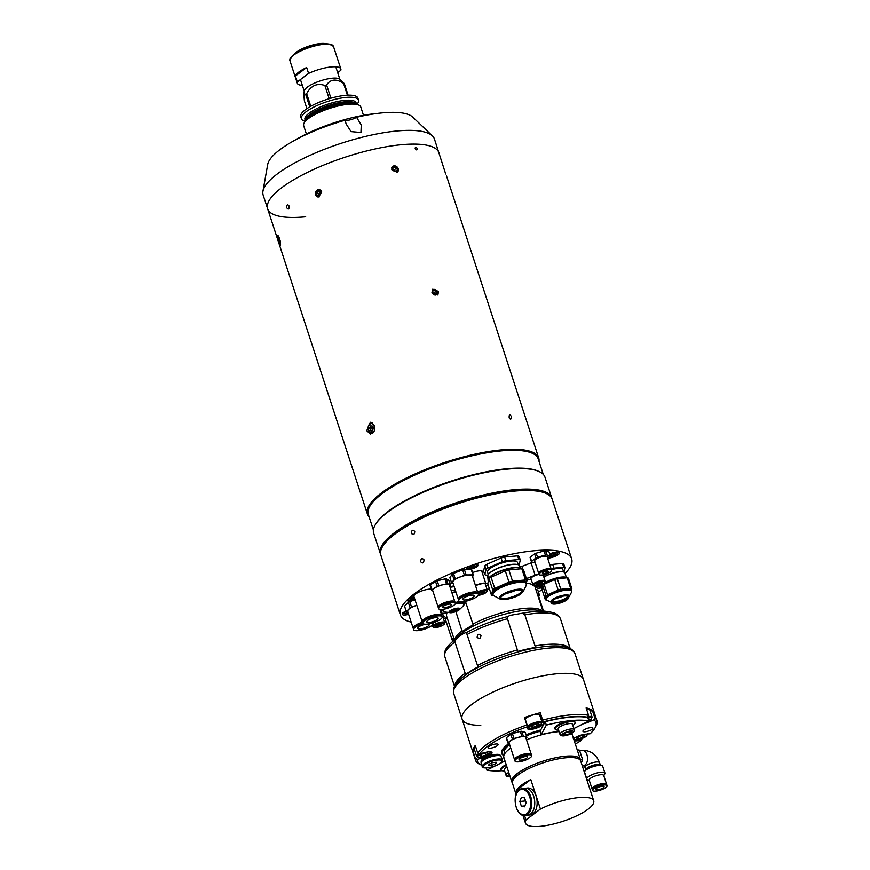 <?xml version="1.0" encoding="UTF-8"?>
<svg xmlns="http://www.w3.org/2000/svg" width="870" height="870" viewBox="0 0 870 870"><rect width="100%" height="100%" fill="white"/><g stroke="black" fill="none" stroke-linecap="round" stroke-linejoin="round"><path stroke-width="1.3" d="M348.098 95.178L344.303 83.563L339.539 79.137A18.77 5.198 161.9 0 0 325.152 79.464A18.77 5.198 161.9 0 0 307.295 87.163A18.77 5.198 161.9 0 0 304.348 90.643L303.695 93.416L305.674 94.384L309.753 106.858M306.914 108.641L304.391 100.931L303.695 93.416M310.775 106.281L306.642 93.656A22.903 6.34 161.9 0 0 306.142 94.014A22.903 6.34 161.9 0 0 305.674 94.384M305.37 121.289A30.037 8.319 -18.1 0 1 301.422 118.777A30.037 8.319 -18.1 0 1 306.099 111.762A30.037 8.319 -18.1 0 1 337.016 98.886A30.037 8.319 -18.1 0 1 358.527 100.115A30.037 8.319 -18.1 0 1 356.82 104.465M301.422 118.777L300.748 116.721A30.037 8.319 -18.1 0 1 305.424 109.707A30.037 8.319 -18.1 0 1 336.342 96.831A30.037 8.319 -18.1 0 1 357.853 98.06L358.527 100.115M306.381 133.98L303.663 125.639A30.037 8.319 -18.1 0 1 306.186 120.451A30.037 8.319 -18.1 0 1 308.339 118.624A30.037 8.319 -18.1 0 1 355.667 104.269A30.037 8.319 -18.1 0 1 360.767 106.977L363.486 115.308M306.642 93.656C310.938 85.586 317.017 82.857 324.858 85.456L329.197 98.701M330.926 98.201L326.598 84.966A22.903 6.34 161.9 0 0 324.858 85.456M326.598 84.966C330.513 79.083 336.157 78.528 343.53 83.324L347.413 95.211M344.303 83.563A22.903 6.34 161.9 0 0 343.53 83.324M295.398 76.016L306.653 67.501A22.903 6.34 161.9 0 0 298.932 71.96A22.903 6.34 161.9 0 0 295.398 76.016L297.322 81.91A22.903 6.34 161.9 0 0 297.301 83.205A22.903 6.34 161.9 0 0 302.347 85.38M297.322 81.91L308.578 73.395L306.653 67.501M337.69 72.623L340.812 70.263A22.903 6.34 161.9 0 0 340.844 68.969A22.903 6.34 161.9 0 0 308.578 73.395M509.178 417.894C510.733 419.96 511.397 419.373 511.168 416.143C509.668 414.066 509.004 414.642 509.178 417.894M417.208 148.563C417.132 150.325 416.458 150.314 415.207 148.542C415.305 146.78 415.969 146.78 417.208 148.563M289.155 206.049C289.21 209.3 288.416 209.898 286.774 207.843C286.676 204.591 287.47 203.993 289.155 206.049C289.21 209.3 288.416 209.898 286.774 207.843C286.676 204.591 287.47 203.993 289.155 206.049M380.658 554.451A90.11 24.947 -18.1 0 1 380.397 553.777A90.11 24.947 -18.1 0 1 422.048 516.497A90.11 24.947 -18.1 0 1 513.67 489.756A90.11 24.947 -18.1 0 1 551.71 497.792A90.11 24.947 -18.1 0 1 551.895 498.488M380.397 553.777L373.665 533.201A90.11 24.947 -18.1 0 1 375.068 525.186A90.11 24.947 -18.1 0 1 506.949 469.18A90.11 24.947 -18.1 0 1 539.117 471.562A90.11 24.947 -18.1 0 1 544.979 477.206L551.71 497.792M375.068 525.186L375.546 524.327A89.36 24.741 -18.1 0 1 506.329 468.799A89.36 24.741 -18.1 0 1 538.226 471.159L539.117 471.562M373.382 529.917L368.325 514.453A89.36 24.741 -18.1 0 1 409.629 477.478A89.36 24.741 -18.1 0 1 500.5 450.964A89.36 24.741 -18.1 0 1 538.215 458.925L543.271 474.389M369.108 516.823A90.11 24.947 -18.1 0 1 367.39 513.996A90.11 24.947 -18.1 0 1 409.041 476.716A90.11 24.947 -18.1 0 1 500.674 449.975A90.11 24.947 -18.1 0 1 538.704 458.001A90.11 24.947 -18.1 0 1 538.987 461.296M391.826 169.726L392.49 166.485L398.395 168.628L397.786 171.814L391.826 169.726M315.408 194.739L319.377 189.617L321.65 191.802L317.626 196.914L315.408 194.739M431.966 292.494L432.618 289.264L438.523 291.406L437.914 294.593L431.966 292.494M278.944 241.795L277.802 235.324L279.651 238.63L280.531 245.166L278.944 241.795M366.738 430.704L370.381 422.254L374.502 425.811L370.62 434.26L366.738 430.704M367.39 513.996L267.634 208.778A90.11 24.947 -18.1 0 1 309.274 171.488A90.11 24.947 -18.1 0 1 400.907 144.757A90.11 24.947 -18.1 0 1 438.948 152.783A90.11 24.947 161.9 0 0 400.907 144.757A90.11 24.947 161.9 0 0 309.274 171.488A90.11 24.947 161.9 0 0 267.634 208.778A90.11 24.947 161.9 0 0 305.664 216.804M538.704 458.001L447.343 178.491M445.69 173.989L434.456 139.069A90.11 24.947 161.9 0 0 432.39 135.883A90.11 24.947 161.9 0 0 396.426 131.033A90.11 24.947 161.9 0 0 310.351 155.186A90.11 24.947 161.9 0 0 262.936 191.269A90.11 24.947 161.9 0 0 263.142 195.054L267.634 208.778M446.484 175.914L447.31 178.372M415.762 147.182C414.762 148.085 415.055 148.998 416.665 149.923C417.654 149.031 417.35 148.117 415.762 147.182M372.773 433.369A5.253 3.741 88.9 0 1 372.055 433.488A5.253 3.741 88.9 0 1 368.565 430.367M368.488 430.15A5.253 3.741 88.9 0 1 371.849 422.972A5.253 3.741 88.9 0 1 372.719 423.092M370.457 430.356L372.316 430.628L373.393 428.508L372.61 426.115L370.75 425.843L369.674 427.964L370.457 430.356L372.48 430.313M372.643 426.235L371.784 427.92L369.674 427.964M371.784 427.92L372.534 430.204M372.686 426.354A2.273 1.609 -91.1 0 0 372.175 429.117A2.273 1.609 -91.1 0 0 372.654 429.965M394.251 166.888L392.674 168.399L393.447 170.77L395.806 171.64L397.383 170.118L396.611 167.747L394.251 166.888L392.685 168.443M395.143 171.39L394.599 169.737L396.611 167.747M396.513 172.521A3.676 3.088 45.2 0 0 398.362 170.476A3.676 3.088 45.2 0 0 395.687 166.083A3.676 3.088 45.2 0 0 391.696 168.041A3.676 3.088 45.2 0 0 391.674 168.193M394.599 169.737L392.914 169.128M279.661 239.25L278.726 239.511L278.411 236.999L279.129 237.651L280.173 240.816L280.477 243.339L279.759 242.686L280.379 242.512M278.726 239.511L279.759 242.686M278.063 235.411A4.97 0.772 -105.5 0 0 277.965 235.629A4.97 0.772 -105.5 0 0 278.813 240.762A4.97 0.772 -105.5 0 0 280.673 244.948M316.365 192.988L317.148 195.369L319.41 195.674L320.889 193.608L320.116 191.226L317.854 190.921L316.365 192.988L318.833 193.586L319.475 195.576M318.833 193.586L320.247 191.617M320.203 191.487L317.854 190.921M321.313 191.074A3.676 3.219 -76.5 0 0 316.158 191.106A3.676 3.219 -76.5 0 0 319.377 196.794M433.369 294.484L435.185 295.147L436.773 293.636L435.99 291.265L433.641 290.406L432.064 291.961L433.641 290.406M434.521 294.908L433.989 293.255L435.99 291.265M433.989 293.255L432.292 292.646M437.284 295.05A3.676 3.088 45.2 0 0 437.077 291.156A3.676 3.088 45.2 0 0 433.314 289.427A3.676 3.088 45.2 0 0 432.14 289.906M432.053 291.918L432.662 293.788M432.39 135.883L412.706 117.069A77.104 21.348 161.9 0 0 381.93 112.915A77.104 21.348 161.9 0 0 356.548 117.265A7.058 1.957 -18.1 0 1 347.663 120.31A7.058 1.957 -18.1 0 1 345.27 120.18L346.021 123.779L351.045 131.609L360.941 132.501L361.257 124.975L356.548 117.265M345.27 120.18A77.104 21.348 161.9 0 0 267.71 164.452L262.936 191.269M294.81 140.255A66.685 18.466 -18.1 0 1 375.296 113.655A66.685 18.466 -18.1 0 1 376.536 113.535M424.038 559.834C422.015 557.8 420.895 558.431 420.656 561.726C422.635 563.771 423.766 563.14 424.038 559.834C422.015 557.8 420.895 558.431 420.656 561.726C422.635 563.771 423.766 563.129 424.038 559.834M414.762 531.439C412.739 529.406 411.608 530.037 411.379 533.332C413.348 535.376 414.479 534.735 414.762 531.439C412.739 529.406 411.608 530.037 411.379 533.332C413.359 535.365 414.479 534.735 414.762 531.439M565.065 573.45A90.11 24.947 161.9 0 0 571.655 558.834L552.156 499.162A90.11 24.947 161.9 0 0 514.116 491.126A90.11 24.947 161.9 0 0 422.494 517.867A90.11 24.947 161.9 0 0 380.842 555.158L400.352 614.829A90.11 24.947 161.9 0 0 411.173 622.115M571.655 558.834A90.11 24.947 161.9 0 0 533.625 550.808A90.11 24.947 161.9 0 0 441.993 577.539A90.11 24.947 161.9 0 0 400.352 614.829M406.116 610.99A7.515 2.077 161.9 0 0 402.234 614.296A7.515 2.077 161.9 0 0 405.398 614.97A7.515 2.077 161.9 0 0 408.628 614.35M537.649 585.673A7.515 2.077 161.9 0 0 536.409 587.478A7.515 2.077 161.9 0 0 539.574 588.142A7.515 2.077 161.9 0 0 542.184 587.696M548.209 558.138A7.515 2.077 161.9 0 0 548.437 558.116A7.515 2.077 161.9 0 0 556.082 555.886A7.515 2.077 161.9 0 0 559.551 552.787A7.515 2.077 161.9 0 0 556.376 552.113A7.515 2.077 161.9 0 0 549.688 553.918M469.126 569.426A6.003 1.664 161.9 0 0 475.237 567.642A6.003 1.664 161.9 0 0 478.011 565.152A6.003 1.664 161.9 0 0 475.477 564.619A6.003 1.664 161.9 0 0 469.365 566.403A6.003 1.664 161.9 0 0 466.592 568.882A6.003 1.664 161.9 0 0 469.126 569.426M414.011 596.744A6.003 1.664 161.9 0 0 407.421 600.594A6.003 1.664 161.9 0 0 409.955 601.126A6.003 1.664 161.9 0 0 415.012 599.811M444.57 622.137A90.11 24.947 161.9 0 0 446.256 621.909M538.389 591.883A90.11 24.947 161.9 0 0 542.108 589.849M550.155 496.041A89.512 24.784 161.9 0 0 513.354 489.995A89.512 24.784 161.9 0 0 425.56 515.04A89.512 24.784 161.9 0 0 380.614 551.449M432.89 622.876A10.288 2.849 -18.1 0 1 433.206 623.311A10.288 2.849 -18.1 0 1 419.536 630.413A10.288 2.849 -18.1 0 1 413.652 629.706A10.288 2.849 -18.1 0 1 422.983 623.659M413.652 629.706L413.38 628.879A10.288 2.849 -18.1 0 1 422.548 622.887M427.659 624.062A6.003 1.664 -18.1 0 1 429.138 624.638A6.003 1.664 -18.1 0 1 421.156 628.793A6.003 1.664 -18.1 0 1 417.72 628.368A6.003 1.664 -18.1 0 1 425.702 624.225A6.003 1.664 -18.1 0 1 425.789 624.214M413.348 628.531A10.288 2.849 -18.1 0 1 413.163 628.227A10.288 2.849 -18.1 0 1 422.352 622.224M413.163 628.227L407.638 611.316A10.288 2.849 -18.1 0 1 416.817 605.324M415.023 599.843L409.759 601.605L411.532 607.021A11.636 3.219 161.9 0 0 410.107 607.771L406.323 611.567A11.636 3.219 161.9 0 0 406.355 611.74A11.636 3.219 161.9 0 0 406.529 612.045L407.932 612.197M416.795 605.27L411.532 607.021M409.759 601.605A11.636 3.219 161.9 0 0 408.334 602.355L410.107 607.771M408.334 602.355L404.55 606.151L406.323 611.567M414.305 627.042A9.255 2.566 -18.1 0 1 422.428 622.496M434.326 621.115A6.003 1.664 -18.1 0 1 426.735 621.887A6.003 1.664 -18.1 0 1 430.563 618.94A6.003 1.664 -18.1 0 1 438.154 618.157A6.003 1.664 -18.1 0 1 434.326 621.115M429.225 618.168A10.288 2.849 -18.1 0 1 442.221 616.83A10.288 2.849 -18.1 0 1 435.663 621.887A10.288 2.849 -18.1 0 1 422.668 623.225A10.288 2.849 -18.1 0 1 429.225 618.168M422.668 623.225L422.385 622.365A10.288 2.849 -18.1 0 1 428.943 617.308A10.288 2.849 -18.1 0 1 441.938 615.971L442.221 616.83M422.352 621.996A10.288 2.849 -18.1 0 1 422.157 621.68A10.288 2.849 -18.1 0 1 428.714 616.623A10.288 2.849 -18.1 0 1 441.721 615.286A10.288 2.849 -18.1 0 1 441.753 615.655M431.237 589.11A10.288 2.849 161.9 0 0 420.482 591.415A10.288 2.849 161.9 0 0 413.924 596.472L422.157 621.68M423.255 620.571A9.255 2.566 -18.1 0 1 429.04 616.808A9.255 2.566 -18.1 0 1 440.176 615.046M438.349 607.554A8.787 2.436 -18.1 0 1 438.186 607.282A8.787 2.436 -18.1 0 1 442.71 603.432A8.787 2.436 -18.1 0 1 452.019 600.985A8.787 2.436 -18.1 0 1 454.89 601.822A8.787 2.436 -18.1 0 1 454.912 602.149M438.186 607.282L432.705 590.534A8.787 2.436 -18.1 0 1 437.229 586.674A8.787 2.436 -18.1 0 1 446.549 584.227A8.787 2.436 -18.1 0 1 449.409 585.075L454.89 601.822M431.64 590.349L430.041 585.445A9.918 2.74 -18.1 0 1 430.378 584.814L435.533 581.454A9.918 2.74 -18.1 0 1 437.208 580.779L444.951 578.909A9.918 2.74 -18.1 0 1 445.647 578.865A9.918 2.74 -18.1 0 1 446.288 578.865L447.898 583.77A9.918 2.74 161.9 0 0 447.256 583.77A9.918 2.74 161.9 0 0 446.549 583.813L438.817 585.684A9.918 2.74 161.9 0 0 437.131 586.358L431.977 589.719A9.918 2.74 161.9 0 0 431.64 590.349L432.879 591.056M439.1 606.379A7.906 2.186 -18.1 0 1 444.004 603.149A7.906 2.186 -18.1 0 1 451.476 601.333A7.906 2.186 -18.1 0 1 453.618 601.638M430.378 584.814L431.977 589.719M435.533 581.454L437.131 586.358M437.208 580.779L438.817 585.684M444.951 578.909L446.549 583.813M446.288 578.865L448.876 580.355L450.475 585.26L447.898 583.77M449.757 586.141L450.138 585.891A9.918 2.74 161.9 0 0 450.475 585.26M449.79 604.074A4.502 1.251 -18.1 0 1 451.258 604.509A4.502 1.251 -18.1 0 1 448.942 606.488A4.502 1.251 -18.1 0 1 444.168 607.738A4.502 1.251 -18.1 0 1 442.699 607.303A4.502 1.251 -18.1 0 1 445.016 605.335A4.502 1.251 -18.1 0 1 449.79 604.074M441.492 609.479A8.787 2.436 -18.1 0 1 438.632 608.641A8.787 2.436 -18.1 0 1 443.156 604.791A8.787 2.436 -18.1 0 1 452.465 602.334A8.787 2.436 -18.1 0 1 455.325 603.182A8.787 2.436 -18.1 0 1 450.801 607.032A8.787 2.436 -18.1 0 1 441.492 609.479M438.632 608.641L438.382 607.88A8.787 2.436 -18.1 0 1 442.906 604.03A8.787 2.436 -18.1 0 1 452.215 601.583A8.787 2.436 -18.1 0 1 455.086 602.421L455.325 603.182M466.157 601.159A10.288 2.849 -18.1 0 1 458.794 600.746A10.288 2.849 -18.1 0 1 470.996 593.927A10.288 2.849 -18.1 0 1 478.359 594.351A10.288 2.849 -18.1 0 1 466.157 601.159M458.794 600.746L458.523 599.919A10.288 2.849 -18.1 0 1 470.724 593.112A10.288 2.849 -18.1 0 1 478.087 593.525L478.359 594.351M469.985 595.439A6.003 1.664 -18.1 0 1 474.28 595.678A6.003 1.664 -18.1 0 1 467.157 599.658A6.003 1.664 -18.1 0 1 462.862 599.419A6.003 1.664 -18.1 0 1 469.985 595.439M458.49 599.571A10.288 2.849 -18.1 0 1 458.316 599.267A10.288 2.849 -18.1 0 1 470.507 592.448A10.288 2.849 -18.1 0 1 477.869 592.872A10.288 2.849 -18.1 0 1 477.902 593.22M458.316 599.267L452.791 582.367A10.288 2.849 -18.1 0 1 464.982 575.548A10.288 2.849 -18.1 0 1 472.345 575.973L477.869 592.872M472.551 576.614L473.465 575.255L471.692 569.828A11.636 3.219 161.9 0 0 471.214 569.458L464.384 569.48A11.636 3.219 161.9 0 0 463.525 569.654A11.636 3.219 161.9 0 0 462.666 569.861L464.428 575.277L455.249 578.811A11.636 3.219 161.9 0 0 454.01 579.572L451.671 583.085A11.636 3.219 161.9 0 0 452.15 583.455L453.139 583.455M464.384 569.48L466.157 574.896A11.636 3.219 161.9 0 0 465.298 575.07A11.636 3.219 161.9 0 0 464.428 575.277M462.666 569.861L453.487 573.395A11.636 3.219 161.9 0 0 452.248 574.156L454.01 579.572M452.248 574.156L449.899 577.658L451.671 583.085M453.487 573.395L455.249 578.811M471.214 569.458L472.986 574.874L466.157 574.896M459.458 598.082A9.255 2.566 -18.1 0 1 470.268 592.807A9.255 2.566 -18.1 0 1 476.249 592.59M568.306 597.788L568.284 597.733A8.787 2.436 -18.1 0 1 568.306 597.788A8.787 2.436 -18.1 0 1 564.239 601.431A8.787 2.436 -18.1 0 1 555.31 604.03A8.787 2.436 -18.1 0 1 551.602 603.247A8.787 2.436 -18.1 0 1 551.721 602.508M551.602 603.247L551.352 602.497A8.787 2.436 -18.1 0 1 551.319 602.323M538.813 573.547A6.612 1.827 -18.1 0 1 538.671 573.319A6.612 1.827 -18.1 0 1 541.727 570.579A6.612 1.827 -18.1 0 1 548.437 568.621A6.612 1.827 -18.1 0 1 551.232 569.208A6.612 1.827 -18.1 0 1 551.254 569.48M538.671 573.319L534.637 560.987A6.612 1.827 -18.1 0 1 537.693 558.246A6.612 1.827 -18.1 0 1 544.413 556.289A6.612 1.827 -18.1 0 1 547.197 556.876L551.232 569.208M531.461 561.846L530.124 557.768A9.918 2.74 -18.1 0 1 530.243 557.202L534.604 553.896A9.918 2.74 -18.1 0 1 536.192 553.179L544.065 550.982A9.918 2.74 -18.1 0 1 544.827 550.884A9.918 2.74 -18.1 0 1 545.544 550.83L546.871 554.919A9.918 2.74 161.9 0 0 546.153 554.973A9.918 2.74 161.9 0 0 545.392 555.06L537.529 557.257A9.918 2.74 161.9 0 0 535.942 557.975L531.57 561.28A9.918 2.74 161.9 0 0 531.461 561.846L534.963 562.944A9.918 2.74 161.9 0 0 535.278 562.933M530.243 557.202L531.57 561.28M534.604 553.896L535.942 557.975M536.192 553.179L537.529 557.257M544.065 550.982L545.392 555.06M545.544 550.83L549.046 551.928L550.373 556.017L546.871 554.919M547.73 558.496L550.264 556.582A9.918 2.74 161.9 0 0 550.373 556.017M539.313 572.732A5.949 1.642 -18.1 0 1 548.089 568.882A5.949 1.642 -18.1 0 1 550.362 569.121M546.904 571.177A3.001 0.826 -18.1 0 1 548.165 571.438A3.001 0.826 -18.1 0 1 546.784 572.688A3.001 0.826 -18.1 0 1 543.728 573.58A3.001 0.826 -18.1 0 1 542.456 573.308A3.001 0.826 -18.1 0 1 543.848 572.068A3.001 0.826 -18.1 0 1 546.904 571.177M541.825 575.016A6.612 1.827 -18.1 0 1 539.03 574.428A6.612 1.827 -18.1 0 1 542.086 571.699A6.612 1.827 -18.1 0 1 548.807 569.73A6.612 1.827 -18.1 0 1 551.591 570.318A6.612 1.827 -18.1 0 1 548.535 573.058A6.612 1.827 -18.1 0 1 541.825 575.016M539.03 574.428L538.834 573.808A6.612 1.827 -18.1 0 1 541.879 571.079A6.612 1.827 -18.1 0 1 548.6 569.121A6.612 1.827 -18.1 0 1 551.395 569.709L551.591 570.318M535.833 589.436L537.79 590.045L539.4 594.949L537.442 594.34M538.584 596.048L539.28 595.526A9.918 2.74 161.9 0 0 539.4 594.949M537.497 594.504A8.787 2.436 -18.1 0 1 538.291 595.134L543.478 611.012M452.226 609.924A3.752 1.044 161.9 0 0 455.989 608.695M449.801 611.632A7.96 2.208 161.9 0 0 458.947 608.641M443.352 611.403A11.114 3.078 -18.1 0 1 442.928 610.87L442.591 609.87A11.114 3.078 -18.1 0 1 442.569 609.402M455.151 602.649A11.114 3.078 -18.1 0 1 459.654 601.92A11.114 3.078 -18.1 0 1 463.721 602.953L464.058 603.965A11.114 3.078 -18.1 0 1 464.025 604.639M456.532 609.816A10.962 3.034 161.9 0 0 459.077 608.706A5.035 1.392 -18.1 0 1 456.184 610.773A5.035 1.392 -18.1 0 1 451.389 612.012A5.035 1.392 -18.1 0 1 449.736 611.784A10.962 3.034 161.9 0 0 452.443 611.153M457.446 608.489A5.035 1.392 -18.1 0 1 459.284 608.967A5.035 1.392 -18.1 0 1 456.815 611.121A5.035 1.392 -18.1 0 1 451.563 612.556A5.035 1.392 -18.1 0 1 449.725 612.088A5.035 1.392 -18.1 0 1 452.193 609.935A5.035 1.392 -18.1 0 1 457.446 608.489M459.458 601.387L455.14 602.606M452.008 593.003L455.934 591.981M464.471 601.485L464.971 603.019L462.057 601.736M441.242 609.489L442.786 610.436M464.101 604.182L464.678 603.78A12.387 3.426 -18.1 0 0 464.971 603.019M455.869 591.807A11.114 3.078 161.9 0 0 451.834 592.492M454.238 586.782A9.45 2.621 161.9 0 0 450.149 587.326M451.302 590.85A10.364 2.871 161.9 0 1 455.358 590.219A9.45 2.621 161.9 0 0 451.269 590.763M453.912 585.814L449.986 586.826M449.801 583.183L451.584 582.824M492.659 594.417L492.3 593.307A17.802 4.926 -18.1 0 1 495.247 589.023A17.802 4.926 -18.1 0 1 513.539 581.497A17.802 4.926 -18.1 0 1 526.132 582.247L526.285 585.271A17.607 4.872 161.9 0 0 516.095 582.715A17.607 4.872 161.9 0 0 495.911 590.578A17.607 4.872 161.9 0 0 493.964 595.83L492.659 594.417A17.802 4.926 -18.1 0 1 495.606 590.132A17.802 4.926 -18.1 0 1 513.909 582.606A17.802 4.926 -18.1 0 1 526.502 583.357M521.532 568.752A17.802 4.926 161.9 0 0 520.76 568.24A17.802 4.926 161.9 0 0 506.895 569.187A17.802 4.926 161.9 0 0 491.028 576.136A17.802 4.926 161.9 0 0 488.364 578.833A17.802 4.926 161.9 0 0 488.092 580.41L488.385 581.312M488.527 578.572A17.346 4.807 -18.1 0 1 488.646 578.322A17.346 4.807 -18.1 0 1 491.256 575.69A17.346 4.807 -18.1 0 1 506.71 568.926A17.346 4.807 -18.1 0 1 520.227 568.001A17.346 4.807 -18.1 0 1 520.477 568.121M493.497 595.537L492.953 595.591A19.825 5.492 -18.1 0 1 491.43 595.069L487.755 583.813L489.038 578.659L492.714 589.904A19.825 5.492 -18.1 0 1 493.66 589.164A19.825 5.492 -18.1 0 1 494.736 588.414L491.061 577.169L505.307 570.85L508.983 582.095L494.736 588.414M489.038 578.659A19.825 5.492 -18.1 0 1 489.984 577.919A19.825 5.492 -18.1 0 1 491.061 577.169M522.033 590.861A11.343 3.143 -18.1 0 1 521.967 591.089A11.343 3.143 -18.1 0 1 520.129 593.122A11.343 3.143 -18.1 0 1 509.581 597.657A11.343 3.143 -18.1 0 1 500.892 597.984A11.343 3.143 -18.1 0 1 500.696 597.831M520.412 593.982A11.343 3.143 -18.1 0 1 508.754 598.778A11.343 3.143 -18.1 0 1 500.728 598.299A11.343 3.143 -18.1 0 1 502.599 595.569A11.343 3.143 -18.1 0 1 514.257 590.774A11.343 3.143 -18.1 0 1 522.283 591.252A11.343 3.143 -18.1 0 1 520.412 593.982M515.16 590.589A16.008 4.426 -18.1 0 1 506.079 593.557M527.002 580.497L523.327 569.241A19.825 5.492 -18.1 0 0 521.804 568.719L525.491 579.975A19.825 5.492 -18.1 0 1 527.002 580.497L526.383 582.998M525.491 579.975L512.517 581.127L508.841 569.883L521.804 568.719M492.714 589.904L491.43 595.069M505.307 570.85A19.825 5.492 -18.1 0 1 508.841 569.883M508.983 582.095A19.825 5.492 -18.1 0 1 512.517 581.127M489.495 573.199A16.095 4.459 -18.1 0 1 489.712 572.993A16.095 4.459 -18.1 0 1 512.397 564.315A16.095 4.459 -18.1 0 1 516.225 564.325A16.095 4.459 -18.1 0 1 516.53 564.369M520.401 568.077L519.694 565.913A16.747 4.633 161.9 0 0 516.845 564.402A16.747 4.633 161.9 0 0 512.865 564.391A16.747 4.633 161.9 0 0 489.255 573.417A16.747 4.633 161.9 0 0 487.852 576.321L488.559 578.474M518.237 564.717L517.498 562.455A15.736 4.361 161.9 0 0 511.081 561.03A15.736 4.361 161.9 0 0 494.965 565.663A15.736 4.361 161.9 0 0 487.581 572.232L488.32 574.494M483.557 570.948L484.829 565.794L486.036 569.469L484.753 574.624L483.557 570.948M486.852 564.304L501.098 557.985L502.305 561.661L488.048 567.979L486.852 564.304A19.825 5.492 161.9 0 0 484.829 565.794M488.048 567.979A19.825 5.492 161.9 0 0 486.036 569.469M504.633 557.018L517.606 555.854L518.803 559.53L505.84 560.693L504.633 557.018A19.825 5.492 161.9 0 0 501.098 557.985M505.84 560.693A19.825 5.492 161.9 0 0 502.305 561.661M519.064 565.119L520.325 560.052L519.118 556.376A19.825 5.492 161.9 0 0 517.606 555.854M520.325 560.052A19.825 5.492 161.9 0 0 518.803 559.53M484.753 574.624A19.825 5.492 161.9 0 0 486.276 575.146L488.026 574.994M546.523 599.8A13.365 3.697 -18.1 0 1 546.186 599.299L545.881 598.375A13.365 3.697 -18.1 0 1 547.969 595.254A13.365 3.697 -18.1 0 1 561.726 589.523A13.365 3.697 -18.1 0 1 571.296 590.067L571.601 591.002A13.365 3.697 -18.1 0 1 571.623 591.6M567.012 577.789A13.365 3.697 161.9 0 0 566.62 577.571A13.365 3.697 161.9 0 0 556.082 578.311A13.365 3.697 161.9 0 0 544.152 583.596A13.365 3.697 161.9 0 0 542.282 585.521A13.365 3.697 161.9 0 0 542.075 586.717L542.26 587.283M542.391 585.347A13.072 3.621 -18.1 0 1 542.478 585.184A13.072 3.621 -18.1 0 1 544.305 583.291A13.072 3.621 -18.1 0 1 555.963 578.137A13.072 3.621 -18.1 0 1 566.261 577.408A13.072 3.621 -18.1 0 1 566.424 577.495M546.762 600.082L546.523 600.104A14.866 4.122 -18.1 0 1 545.338 599.735L541.89 589.164L542.641 585.358L546.088 595.917A14.866 4.122 -18.1 0 1 546.773 595.374A14.866 4.122 -18.1 0 1 547.567 594.808L544.109 584.248L554.701 579.474L558.159 590.034L547.567 594.808M542.641 585.358A14.866 4.122 -18.1 0 1 543.326 584.803A14.866 4.122 -18.1 0 1 544.109 584.248M567.566 596.298A8.037 2.229 -18.1 0 1 567.49 596.483A8.037 2.229 -18.1 0 1 566.326 597.712A8.037 2.229 -18.1 0 1 559.062 600.909A8.037 2.229 -18.1 0 1 552.754 601.3A8.037 2.229 -18.1 0 1 552.58 601.192M566.587 598.538A8.037 2.229 -18.1 0 1 558.322 601.986A8.037 2.229 -18.1 0 1 552.57 601.659A8.037 2.229 -18.1 0 1 553.82 599.778A8.037 2.229 -18.1 0 1 562.085 596.331A8.037 2.229 -18.1 0 1 567.838 596.657A8.037 2.229 -18.1 0 1 566.587 598.538M563.053 596.146A12.169 3.371 -18.1 0 1 556.126 598.408M560.813 589.294L557.355 578.735L567.207 577.778L570.655 588.337L560.813 589.294A14.866 4.122 -18.1 0 0 558.159 590.034M570.655 588.337A14.866 4.122 -18.1 0 1 571.84 588.707L568.393 578.148A14.866 4.122 -18.1 0 0 567.207 577.778M571.47 590.6L571.84 588.707M546.088 595.917L545.338 599.735M554.701 579.474A14.866 4.122 -18.1 0 1 557.355 578.735M563.64 571.992L562.814 569.458A11.712 3.241 161.9 0 0 557.877 568.414A11.712 3.241 161.9 0 0 551.417 569.774M549.905 565.163L551.145 568.958M563.608 571.873A14.866 4.122 161.9 0 0 564.184 571.394L564.934 567.577L563.695 563.793A14.866 4.122 161.9 0 0 562.52 563.423L563.749 567.207L553.907 568.164A14.866 4.122 161.9 0 0 551.254 568.915M564.934 567.577A14.866 4.122 161.9 0 0 563.749 567.207M553.907 568.164L552.667 564.38L562.52 563.423M552.667 564.38A14.866 4.122 161.9 0 0 550.014 565.13M566.381 577.462L564.902 572.949A12.604 3.491 161.9 0 0 562.76 571.818A12.604 3.491 161.9 0 0 559.584 571.829A12.604 3.491 161.9 0 0 543.88 577.158M543.848 577.049A11.962 3.306 -18.1 0 1 559.127 571.742A11.962 3.306 -18.1 0 1 562.14 571.731A11.962 3.306 -18.1 0 1 562.444 571.775M473.954 565.5L474.204 566.272L474.367 565.467L472.279 565.663L470.039 566.674L469.887 567.479L471.964 567.273L471.551 566M474.204 566.272L471.964 567.273M414.49 598.223L412.793 598.984L412.38 597.701M414.174 597.266L410.868 598.375L410.716 599.18L412.793 598.984M406.388 611.827L406.203 612.752L408.052 612.578M550.308 555.81L552.015 555.636L551.46 553.94M554.668 553.276L555.006 554.299L552.015 555.636M549.927 554.625L555.212 553.222L555.006 554.299M542.412 585.293L542.053 584.205L540.596 584.868L540.39 585.934L542.162 585.76M454.183 639.341A10.288 2.849 -18.1 0 0 452.672 641.462L452.433 640.788A10.288 2.849 -18.1 0 1 453.901 638.493M452.4 640.429A10.288 2.849 -18.1 0 1 452.204 640.102A10.288 2.849 -18.1 0 1 453.683 637.797M445.657 620.082A10.288 2.849 -18.1 0 1 445.647 620.049A10.288 2.849 -18.1 0 1 447.104 617.754L446.549 617.852A49.568 13.724 -18.1 0 1 442.732 613.23L446.832 613.459A46.556 12.887 161.9 0 0 446.68 616.384L454.347 639.852M453.303 639.004A9.255 2.566 -18.1 0 1 453.846 638.297M452.204 640.102L445.647 620.049A10.288 2.849 -18.1 0 1 447.104 617.754M480.979 635.491C480.544 638.721 479.261 639.298 477.13 637.231C477.532 633.991 478.815 633.414 480.979 635.491C480.555 638.721 479.272 639.298 477.13 637.231C477.532 633.991 478.815 633.414 480.979 635.491M480.784 725.297A63.836 17.672 -18.1 0 1 462.1 719.142A63.836 17.672 -18.1 0 1 491.594 692.737A63.836 17.672 -18.1 0 1 556.506 673.793A63.836 17.672 -18.1 0 1 583.444 679.481A63.836 17.672 161.9 0 0 556.506 673.793A63.836 17.672 161.9 0 0 491.594 692.737A63.836 17.672 161.9 0 0 462.1 719.142L453.716 693.51A63.836 17.672 161.9 0 1 483.22 667.094A63.836 17.672 161.9 0 1 548.122 648.161A63.836 17.672 161.9 0 1 575.059 653.848L596.896 720.643A63.836 17.672 -18.1 0 1 595.906 726.319L594.949 728.027A62.325 17.259 161.9 0 0 593.916 719.794L594.797 717.848A63.836 17.672 -18.1 0 1 596.896 720.643M466.396 632.61C464.558 632.62 461.122 634.741 456.097 638.971L454.956 641.995L465.135 673.141L465.015 674.924A61.378 16.998 161.9 0 1 477.978 666.898L466.396 632.61A59.323 16.421 -18.1 0 1 507.852 616.493L510.092 615.362L522.348 613.23L524.86 614.829L535.039 645.975A60.824 16.845 -18.1 0 1 544.979 644.605A60.824 16.845 -18.1 0 1 569.676 648.324M465.417 601.322L473.171 624.899A46.73 12.941 -18.1 0 0 462.209 631.685L455.891 611.632M507.852 616.493L507.471 618.744L517.835 651.412A61.378 16.998 161.9 0 1 536.105 647.291L535.039 645.975M475.455 585.466A7.515 2.077 -18.1 0 1 485.71 583.27L487.787 583.922M472.595 572.59A7.515 2.077 -18.1 0 1 481.675 570.927L483.753 571.579M520.053 567.012A7.515 2.077 161.9 0 0 521.891 566.381L531.091 562.857A7.515 2.077 -18.1 0 1 532.799 562.27M526.372 578.561L535.126 575.2A7.515 2.077 -18.1 0 1 538.911 574.069M544.196 574.591A7.515 2.077 -18.1 0 1 543.435 575.788M441.264 613.915L442.014 613.578L440.666 609.479M446.549 617.852A7.515 2.077 -18.1 0 0 445.723 618.07L443.45 618.7M442.732 613.23A7.515 2.077 -18.1 0 1 442.014 613.578M477.195 759.325A62.325 17.259 161.9 0 0 481.48 765.111L479.707 764.295A63.836 17.672 -18.1 0 1 475.553 760.304A63.836 17.672 -18.1 0 1 475.314 758.314L477.195 759.325L482.98 757.857A8.265 2.284 161.9 0 0 492.007 752.572A8.265 2.284 161.9 0 0 488.527 751.832A8.265 2.284 161.9 0 0 485.34 752.419L479.555 753.877L477.673 752.876A63.836 17.672 -18.1 0 1 526.883 724.96L527.514 728.505A8.265 2.284 161.9 0 0 527.535 728.647A8.265 2.284 161.9 0 0 535.844 728.342A8.265 2.284 161.9 0 0 543.271 723.666L542.652 720.132A63.836 17.672 -18.1 0 1 569.948 714.955A63.836 17.672 -18.1 0 1 588.555 715.325L587.674 717.271A62.325 17.259 161.9 0 0 543.13 721.926M477.673 752.876L475.259 745.459A63.836 17.672 161.9 0 0 472.888 750.908L475.314 758.314M539.955 715.879A8.265 2.284 161.9 0 0 540.4 714.89L540.226 712.726A63.836 17.672 161.9 0 0 524.469 717.554L526.883 724.96M540.226 712.726L542.652 720.132M490.321 748.178A5.253 1.457 161.9 0 0 495.672 746.623A5.253 1.457 161.9 0 0 498.097 744.448A5.253 1.457 161.9 0 0 495.878 743.98A5.253 1.457 161.9 0 0 490.539 745.536A5.253 1.457 161.9 0 0 488.103 747.711A5.253 1.457 161.9 0 0 490.321 748.178M585.14 731.8A5.253 1.457 161.9 0 0 590.48 730.245A5.253 1.457 161.9 0 0 592.916 728.07A5.253 1.457 161.9 0 0 590.697 727.603A5.253 1.457 161.9 0 0 585.347 729.158A5.253 1.457 161.9 0 0 582.922 731.333A5.253 1.457 161.9 0 0 585.14 731.8M472.888 750.908L474.726 750.451M527.372 726.765A62.325 17.259 161.9 0 0 479.555 753.877M575.309 744.024A62.325 17.259 161.9 0 0 581.399 740.37L582.041 738.51M574.254 740.827A8.265 2.284 161.9 0 0 576.527 740.848L581.399 740.37M594.949 728.027A62.325 17.259 161.9 0 1 590.132 733.769L585.26 734.236A8.265 2.284 161.9 0 0 573.602 738.815M583.368 723.775A8.265 2.284 161.9 0 0 588.544 722.111L593.916 719.794M590.219 711.366L592.372 710.442L594.797 717.848M592.372 710.442A63.836 17.672 161.9 0 0 586.13 707.919L588.555 715.325M503.839 755.551A36.91 10.223 -18.1 0 1 501.544 751.528A36.91 10.223 -18.1 0 1 509.048 743.469M526.056 734.802A36.91 10.223 -18.1 0 1 540.694 729.995M501.816 750.701A36.051 9.983 161.9 0 0 502.36 752.452M526.557 717.88A7.515 2.077 161.9 0 0 525.382 719.642L527.807 727.048A7.515 2.077 -18.1 0 1 528.971 725.297A7.515 2.077 -18.1 0 1 536.703 722.078A7.515 2.077 -18.1 0 1 542.075 722.383L539.661 714.977A7.515 2.077 161.9 0 0 534.278 714.661A7.515 2.077 161.9 0 0 526.557 717.88M532.908 727.276L537.062 726.113L539.356 724.373L537.508 723.796L533.364 724.96L531.07 726.7L532.908 727.276L532.396 725.689M536.399 724.112L537.062 726.113M475.662 746.699A7.515 2.077 161.9 0 0 475.324 746.938A7.515 2.077 161.9 0 0 474.15 748.689L476.575 756.095A7.515 2.077 -18.1 0 1 477.739 754.344A7.515 2.077 -18.1 0 1 478.957 753.561M481.675 756.334L485.83 755.171L488.124 753.431L486.286 752.854L482.132 754.007L479.838 755.747L481.675 756.334L481.164 754.747M485.166 753.159L485.83 755.171M578.419 738.728L582.563 737.575L584.857 735.835L583.02 735.248L578.865 736.411L576.571 738.151L578.419 738.728L577.897 737.151M581.899 735.563L582.563 737.575M587.979 716.597A7.515 2.077 -18.1 0 1 592.111 717.141L589.686 709.724A7.515 2.077 161.9 0 0 586.51 709.061M588.522 719.784L589.381 719.131L588.185 718.761M481.273 762.131L481.077 761.554A10.059 2.784 -18.1 0 1 485.732 757.4A10.059 2.784 -18.1 0 1 495.965 754.41A10.059 2.784 -18.1 0 1 500.206 755.301L500.402 755.878M502.207 759.967L501.087 756.541A10.516 2.914 161.9 0 0 493.562 756.106A10.516 2.914 161.9 0 0 482.741 760.619A10.516 2.914 161.9 0 0 481.099 763.066L482.219 766.503C480.729 769.265 494.791 767.721 500.424 763.077C502.24 761.304 502.838 760.271 502.207 759.967A10.516 2.914 161.9 0 0 494.682 759.543A10.516 2.914 161.9 0 0 483.861 764.045A10.516 2.914 161.9 0 0 482.219 766.503M492.181 765.252L495.889 763.588L496.15 762.25L492.703 762.588L488.994 764.251L488.733 765.589L492.181 765.252L491.485 763.131M495.476 762.316L495.889 763.588M514.703 759.967A8.787 2.436 -18.1 0 1 514.54 759.684A8.787 2.436 -18.1 0 1 518.596 756.052A8.787 2.436 -18.1 0 1 527.535 753.442A8.787 2.436 -18.1 0 1 531.244 754.225A8.787 2.436 -18.1 0 1 531.265 754.551M514.54 759.684L509.059 742.936A8.787 2.436 -18.1 0 1 513.126 739.293A8.787 2.436 -18.1 0 1 522.054 736.694A8.787 2.436 -18.1 0 1 525.763 737.477L531.244 754.225M507.96 743.121L506.351 738.217A9.918 2.74 -18.1 0 1 506.471 737.651L510.831 734.345A9.918 2.74 -18.1 0 1 512.419 733.627L520.293 731.431A9.918 2.74 -18.1 0 1 521.054 731.333A9.918 2.74 -18.1 0 1 521.761 731.279L523.37 736.183A9.918 2.74 161.9 0 0 522.653 736.237A9.918 2.74 161.9 0 0 521.891 736.335L514.029 738.532A9.918 2.74 161.9 0 0 512.43 739.25L508.069 742.556A9.918 2.74 161.9 0 0 507.96 743.121L509.254 743.535M515.453 758.781A7.906 2.186 -18.1 0 1 527.068 753.79A7.906 2.186 -18.1 0 1 529.971 754.04M506.471 737.651L508.069 742.556M510.831 734.345L512.43 739.25M512.419 733.627L514.029 738.532M520.293 731.431L521.891 736.335M521.761 731.279L525.262 732.377L526.872 737.281L523.37 736.183M526.067 738.38L526.763 737.858A9.918 2.74 161.9 0 0 526.872 737.281M525.708 756.508A4.502 1.251 -18.1 0 1 527.611 756.911A4.502 1.251 -18.1 0 1 525.534 758.781A4.502 1.251 -18.1 0 1 520.956 760.108A4.502 1.251 -18.1 0 1 519.053 759.717A4.502 1.251 -18.1 0 1 521.13 757.846A4.502 1.251 -18.1 0 1 525.708 756.508M518.694 761.826A8.787 2.436 -18.1 0 1 514.986 761.043A8.787 2.436 -18.1 0 1 519.042 757.411A8.787 2.436 -18.1 0 1 527.97 754.801A8.787 2.436 -18.1 0 1 531.679 755.584A8.787 2.436 -18.1 0 1 527.622 759.216A8.787 2.436 -18.1 0 1 518.694 761.826M514.986 761.043L514.736 760.282A8.787 2.436 -18.1 0 1 518.792 756.65A8.787 2.436 -18.1 0 1 527.731 754.04A8.787 2.436 -18.1 0 1 531.439 754.823L531.679 755.584M477.576 591.981A6.384 1.773 -18.1 0 1 483.742 589.904A6.384 1.773 -18.1 0 1 487.374 590.349L485.362 584.172A6.384 1.773 161.9 0 0 481.73 583.737A6.384 1.773 161.9 0 0 475.564 585.814M479.696 594.417L484.851 592.089L483.372 591.622L480.055 592.557L478.217 593.938L479.696 594.417L479.272 593.144M482.491 591.872L483.013 593.481M432.162 625.258L432.586 626.585A6.384 1.773 -18.1 0 1 435.544 623.942A6.384 1.773 -18.1 0 1 442.025 622.05A6.384 1.773 -18.1 0 1 444.722 622.615L442.71 616.438A6.384 1.773 161.9 0 0 441.927 615.927M441.318 623.997L441.655 625.019L441.862 623.942L436.109 625.552L435.903 626.628L438.676 626.356L438.11 624.649M441.655 625.019L438.676 626.356M539.019 574.385A6.384 1.773 161.9 0 0 538.563 574.483A6.384 1.773 161.9 0 0 530.961 578.713L532.984 584.89A6.384 1.773 -18.1 0 1 540.585 580.66A6.384 1.773 -18.1 0 1 545.12 580.921L543.119 574.831M540.15 584.303L542.488 582.889L541.608 582.171L536.05 584.303L536.931 585.01L540.15 584.303L539.607 582.617M536.594 583.977L536.931 585.01M540.422 809.046A35.898 9.94 -18.1 0 1 593.699 800.791A35.898 9.94 -18.1 0 1 588.109 809.165A35.898 9.94 -18.1 0 1 551.167 824.553A35.898 9.94 -18.1 0 1 525.458 823.096A35.898 9.94 -18.1 0 1 525.98 819.964L540.422 809.046L530.787 779.542A35.898 9.94 161.9 0 0 521.413 785.218A35.898 9.94 161.9 0 0 516.334 790.471L530.787 779.542M516.095 794.44L512.463 783.304A35.898 9.94 -18.1 0 1 518.052 774.931A35.898 9.94 -18.1 0 1 554.995 759.543A35.898 9.94 -18.1 0 1 580.703 761L593.699 800.791M516.334 790.471L516.997 792.472M524.512 815.473L525.98 819.964M512.343 782.782A36.051 9.983 -18.1 0 1 511.821 781.847A36.051 9.983 -18.1 0 1 517.433 773.43A36.051 9.983 -18.1 0 1 554.538 757.977A36.051 9.983 -18.1 0 1 580.344 759.445A36.051 9.983 -18.1 0 1 580.486 760.51M511.821 781.847L503.839 757.433A36.051 9.983 -18.1 0 1 509.461 749.016A36.051 9.983 -18.1 0 1 510.744 748.08M526.535 739.848A36.051 9.983 -18.1 0 1 559.095 731.659M571.372 733.617A36.051 9.983 -18.1 0 1 572.362 735.03L580.344 759.445M503.98 755.106A36.051 9.983 -18.1 0 1 502.501 753.311A36.051 9.983 -18.1 0 1 508.113 744.905A36.051 9.983 -18.1 0 1 509.396 743.97M526.23 735.313A36.051 9.983 -18.1 0 1 540.346 730.637M504.643 753.822L504.285 752.735A34.169 9.461 -18.1 0 1 509.602 744.753A34.169 9.461 -18.1 0 1 509.646 744.72M526.394 735.824A34.169 9.461 -18.1 0 1 539.998 731.279L545.196 721.687L546.317 725.123L541.129 734.715L539.998 731.279M524.882 815.451A13.518 8.134 -95.6 0 0 527.601 814.342A13.518 8.134 -95.6 0 0 531.309 798.845A13.518 8.134 -95.6 0 0 522.261 788.535L519.303 789.732C511.299 794.995 515.769 816.973 524.882 815.451L530.254 814.929A13.518 8.134 -95.6 0 0 536.083 796.072A13.518 8.134 -95.6 0 0 527.633 788.013L525.241 788.253A13.518 8.134 -95.6 0 1 533.701 796.3A13.518 8.134 -95.6 0 1 527.862 815.157A13.518 8.134 -95.6 0 0 530.591 814.048A13.518 8.134 -95.6 0 0 534.3 798.562A13.518 8.134 -95.6 0 0 525.241 788.253L522.261 788.535A13.518 8.134 -95.6 0 0 519.531 789.645M521.369 806.229L524.523 806.805L526.132 802.629L524.577 797.877L521.424 797.301L519.814 801.477L521.369 806.229L524.882 805.892M525.567 800.922L519.814 801.477M589.294 780.444L587.435 779.596A9.537 2.643 -18.1 0 1 586.815 778.998L584.586 772.201A9.537 2.643 -18.1 0 1 584.738 771.353L585.956 769.189A7.634 2.11 -18.1 0 1 597.114 764.447A7.634 2.11 -18.1 0 1 599.843 764.643L602.094 765.676A9.537 2.643 -18.1 0 1 602.725 766.274L604.944 773.082A9.537 2.643 -18.1 0 1 604.791 773.93L603.802 775.703M584.738 771.353A9.537 2.643 -18.1 0 1 598.69 765.426A9.537 2.643 -18.1 0 1 602.094 765.676M586.815 778.998A9.537 2.643 -18.1 0 1 591.219 775.061A9.537 2.643 -18.1 0 1 600.92 772.223A9.537 2.643 -18.1 0 1 604.944 773.082M592.198 789.133A7.634 2.11 -18.1 0 1 592.057 788.894L589.197 780.151A7.634 2.11 -18.1 0 1 592.72 776.997A7.634 2.11 -18.1 0 1 600.485 774.735A7.634 2.11 -18.1 0 1 603.704 775.409L606.564 784.153A7.634 2.11 -18.1 0 1 606.586 784.435M592.057 788.894A7.634 2.11 -18.1 0 1 595.58 785.74A7.634 2.11 -18.1 0 1 603.334 783.478A7.634 2.11 -18.1 0 1 606.564 784.153M577.169 749.733L579.507 750.157L582.606 759.662L580.453 759.869M579.507 750.157L577.375 750.364M582.606 759.662L581.345 762.968M592.861 788.089A6.862 1.903 -18.1 0 1 602.932 783.783A6.862 1.903 -18.1 0 1 605.433 783.99M603.845 785.023A7.634 2.11 -18.1 0 1 607.064 785.697A7.634 2.11 -18.1 0 1 603.541 788.862A7.634 2.11 -18.1 0 1 595.776 791.124A7.634 2.11 -18.1 0 1 592.557 790.438A7.634 2.11 -18.1 0 1 596.08 787.285A7.634 2.11 -18.1 0 1 603.845 785.023M592.557 790.438L592.22 789.416A7.634 2.11 -18.1 0 1 595.754 786.252A7.634 2.11 -18.1 0 1 603.508 783.99A7.634 2.11 -18.1 0 1 606.727 784.675L607.064 785.697M597.429 789.873A4.502 1.251 -18.1 0 1 595.526 789.471A4.502 1.251 -18.1 0 1 597.614 787.611A4.502 1.251 -18.1 0 1 602.192 786.273A4.502 1.251 -18.1 0 1 604.095 786.676A4.502 1.251 -18.1 0 1 602.007 788.535A4.502 1.251 -18.1 0 1 597.429 789.873M573.885 728.549L588.914 720.98L587.794 717.543A62.325 17.259 161.9 0 0 545.196 721.687M588.914 720.98A62.325 17.259 161.9 0 0 546.317 725.123M541.129 734.715A34.169 9.461 -18.1 0 1 558.942 731.67M569.317 723.601A7.515 2.077 -18.1 0 1 572.482 724.275L574.243 729.658A7.515 2.077 -18.1 0 0 571.079 728.984A7.515 2.077 -18.1 0 0 563.445 731.213A7.515 2.077 -18.1 0 0 559.965 734.323L558.214 728.94A7.515 2.077 -18.1 0 1 561.683 725.83A7.515 2.077 -18.1 0 1 569.317 723.601M558.594 730.126A10.516 2.914 -18.1 0 1 555.103 729.125A10.516 2.914 -18.1 0 1 559.965 724.775A10.516 2.914 -18.1 0 1 570.655 721.654A10.516 2.914 -18.1 0 1 575.092 722.589A10.516 2.914 -18.1 0 1 572.873 725.46M555.103 729.125L554.875 728.397A10.516 2.914 -18.1 0 1 559.725 724.047A10.516 2.914 -18.1 0 1 570.415 720.925A10.516 2.914 -18.1 0 1 574.863 721.861L575.092 722.589M569.85 731.626L565.717 732.779L563.423 734.519L565.261 735.096L569.393 733.932L571.688 732.203L569.85 731.626M568.741 731.942L569.393 733.932M564.75 733.519L565.261 735.096M503.882 757.542L501.762 758.607M495.954 765.524L486.841 770.113L486.134 767.949M505.002 760.967L499.304 763.838M486.841 770.113A62.325 17.259 161.9 0 0 502.066 770.7M508.743 772.419A7.515 2.077 -18.1 0 0 506.003 775.148L504.241 769.765A7.515 2.077 -18.1 0 1 506.982 767.035M504.622 770.95A10.516 2.914 -18.1 0 1 501.142 769.95A10.516 2.914 -18.1 0 1 506.438 765.393M501.142 769.95L500.902 769.221A10.516 2.914 -18.1 0 1 506.209 764.665M305.925 120.702A26.883 7.449 -18.1 0 1 309.144 113.187A26.883 7.449 -18.1 0 1 339.267 101.159A26.883 7.449 -18.1 0 1 356.015 104.324M306.099 120.528L306.066 120.419A26.133 7.232 -18.1 0 1 310.133 114.318A26.133 7.232 -18.1 0 1 337.027 103.117A26.133 7.232 -18.1 0 1 355.743 104.172L355.776 104.291M306.447 120.201A26.133 7.232 -18.1 0 1 310.514 115.471A26.133 7.232 -18.1 0 1 335.189 104.802A26.133 7.232 -18.1 0 1 355.308 104.226M306.186 120.451L308.371 118.353A26.883 7.449 -18.1 0 1 310.307 116.721A26.883 7.449 -18.1 0 1 352.654 103.878L355.667 104.269M332.699 45.327A22.75 6.297 161.9 0 0 329.349 44.087L333.438 46.328A22.903 6.34 161.9 0 0 317.039 45.392A22.903 6.34 161.9 0 0 293.462 55.212A22.903 6.34 161.9 0 0 289.895 60.563L297.301 83.205M324.912 43.5A18.096 5.013 161.9 0 0 296.409 52.146C305.772 46.273 315.266 43.402 324.912 43.5L329.349 44.087A22.75 6.297 161.9 0 0 293.505 54.962A22.75 6.297 161.9 0 0 291.874 56.343A22.75 6.297 161.9 0 0 289.906 59.312M295.104 53.244L296.42 52.135A18.096 5.013 161.9 0 0 295.104 53.244L291.874 56.343L289.895 60.563M368.521 430.128A4.654 3.317 -91.1 0 0 372.925 432.488A4.654 3.317 -91.1 0 0 374.546 426.344A4.654 3.317 -91.1 0 0 370.142 423.984A4.654 3.317 -91.1 0 0 368.521 430.128M451.149 612.741A5.699 1.577 -18.1 0 1 450.029 612.719A5.699 1.577 -18.1 0 1 450.714 610.359A5.699 1.577 -18.1 0 1 457.805 608.13A5.699 1.577 -18.1 0 1 459.414 609.652A5.699 1.577 -18.1 0 1 451.302 612.73M455.314 603.693A11.114 3.078 -18.1 0 1 459.98 602.921A11.114 3.078 -18.1 0 1 464.058 603.965L463.068 606.151A10.962 3.034 161.9 0 0 459.969 603.225A10.962 3.034 161.9 0 0 455.151 604.041M444.059 609.174A10.962 3.034 161.9 0 0 445.005 612.045L451.225 612.741C455.021 612.121 457.75 611.088 459.414 609.652L463.068 606.151M445.005 612.045L442.928 610.87A11.114 3.078 -18.1 0 1 443.559 609.261M457.609 608.38A5.318 1.468 161.9 0 0 450.486 610.783A5.318 1.468 161.9 0 0 451.399 612.676A5.318 1.468 161.9 0 0 458.523 610.272A5.318 1.468 161.9 0 0 457.609 608.38M506.916 593.177A13.365 3.697 161.9 0 0 514.268 590.774M523.305 591.382L521.043 593.797C515.79 598.027 501.925 601.039 499.978 598.995A12.702 3.513 -18.1 0 1 501.392 595.211A12.702 3.513 -18.1 0 1 515.953 589.534A12.702 3.513 -18.1 0 1 523.305 591.382L526.285 585.271M520.597 593.971A11.582 3.208 161.9 0 0 517.791 590.132A11.582 3.208 161.9 0 0 502.414 595.591A11.582 3.208 161.9 0 0 505.22 599.419A11.582 3.208 161.9 0 0 520.597 593.971M569.143 596.646L567.566 598.342C562.074 601.855 556.724 603.214 551.504 602.41A9.657 2.675 -18.1 0 1 552.417 599.571A9.657 2.675 -18.1 0 1 563.597 595.178A9.657 2.675 -18.1 0 1 569.143 596.646L571.394 592.459A13.246 3.665 161.9 0 0 563.782 590.447A13.246 3.665 161.9 0 0 548.47 596.461A13.246 3.665 161.9 0 0 547.219 600.354L546.186 599.299A13.365 3.697 -18.1 0 1 548.274 596.178A13.365 3.697 -18.1 0 1 562.031 590.458A13.365 3.697 -18.1 0 1 571.601 591.002L571.394 592.459M567.196 598.473A8.798 2.436 161.9 0 0 564.858 595.645A8.798 2.436 161.9 0 0 553.211 599.832A8.798 2.436 161.9 0 0 555.56 602.671A8.798 2.436 161.9 0 0 567.196 598.473M468.136 567.077A4.654 1.294 161.9 0 0 469.669 568.327A4.654 1.294 161.9 0 0 475.346 566.435A4.654 1.294 161.9 0 0 475.705 564.597M408.965 598.778A4.654 1.294 161.9 0 0 410.488 600.039A4.654 1.294 161.9 0 0 414.707 598.886M406.083 611.012A5.633 1.555 161.9 0 0 406.214 613.665A5.633 1.555 161.9 0 0 408.291 613.296M550.101 556.702A5.633 1.555 161.9 0 0 556.952 553.929A5.633 1.555 161.9 0 0 555.201 552.319A5.633 1.555 161.9 0 0 554.494 552.406M538.356 585.51A5.633 1.555 161.9 0 0 540.39 586.848A5.633 1.555 161.9 0 0 542.043 586.576L540.237 586.913L537.073 585.891M575.059 653.848C573.667 650.434 570.84 648.226 566.598 647.193L562.281 646.334A62.325 17.259 161.9 0 0 546.556 646.377A62.325 17.259 161.9 0 0 459.599 679.894L456.619 683.135C453.803 686.473 452.835 689.932 453.716 693.51M522.348 613.23A59.323 16.421 -18.1 0 1 533.234 611.686A59.323 16.421 -18.1 0 1 548.198 611.632L537.464 610.207A48.057 13.311 161.9 0 0 525.339 610.251A48.057 13.311 161.9 0 0 458.283 636.09L450.464 643.582A59.323 16.421 -18.1 0 1 456.097 638.971M472.856 624.073A46.556 12.887 -18.1 0 1 523.762 608.467A46.556 12.887 -18.1 0 1 542.195 610.838M489.408 588.87A46.556 12.887 161.9 0 0 487.135 589.599M533.016 584.977A46.556 12.887 161.9 0 0 526.437 583.172M488.19 579.192L486.852 575.092M560.508 618.994A60.824 16.845 161.9 0 0 560.476 618.875A60.824 16.845 161.9 0 0 534.8 613.459A60.824 16.845 161.9 0 0 524.86 614.829M507.471 618.744A60.824 16.845 161.9 0 0 467.299 634.361M477.489 665.506A60.824 16.845 -18.1 0 1 517.65 649.901M454.803 685.864A60.824 16.845 -18.1 0 1 465.135 673.141M454.956 641.995A60.824 16.845 161.9 0 0 444.842 656.676L454.542 686.365M485.971 586.065A49.568 13.724 -18.1 0 1 488.255 585.336M485.71 583.27L481.675 570.927M526.546 579.105A49.568 13.724 -18.1 0 1 531.32 579.801M535.126 575.2L531.091 562.857M521.891 566.381L522.74 568.98M446.44 612.241L446.832 613.459M454.836 639.396A46.556 12.887 -18.1 0 1 462.122 630.707M540.4 714.89L543.271 723.666M482.665 756.9L482.98 757.857M576.179 739.761L576.527 740.848M588.283 721.295L588.544 722.111M529.96 726.048A6.612 1.827 161.9 0 0 531.722 728.179A6.612 1.827 161.9 0 0 540.466 725.025A6.612 1.827 161.9 0 0 538.704 722.894A6.612 1.827 161.9 0 0 529.96 726.048M482.806 753.061A6.612 1.827 161.9 0 0 478.728 755.106A6.612 1.827 161.9 0 0 480.49 757.237A6.612 1.827 161.9 0 0 489.234 754.083A6.612 1.827 161.9 0 0 487.831 751.919M576.027 737.107A6.612 1.827 161.9 0 0 575.461 737.499A6.612 1.827 161.9 0 0 577.223 739.63A6.612 1.827 161.9 0 0 585.967 736.477A6.612 1.827 161.9 0 0 584.564 734.323M588.849 720.784A6.612 1.827 161.9 0 0 590.491 719.784A6.612 1.827 161.9 0 0 587.87 717.761M500.196 763.164A9.766 2.708 161.9 0 0 497.596 760.021A9.766 2.708 161.9 0 0 484.677 764.676A9.766 2.708 161.9 0 0 487.276 767.818A9.766 2.708 161.9 0 0 500.196 763.164M478.174 595.297A5.633 1.555 161.9 0 0 486.015 592.579A5.633 1.555 161.9 0 0 485.014 590.73A5.633 1.555 161.9 0 0 477.88 592.916M435.903 627.542A5.633 1.555 161.9 0 0 443.352 624.845A5.633 1.555 161.9 0 0 441.862 623.029A5.633 1.555 161.9 0 0 434.402 625.726A5.633 1.555 161.9 0 0 435.903 627.542M540.629 581.606A5.633 1.555 161.9 0 0 534.071 584.738A5.633 1.555 161.9 0 0 537.91 585.586A5.633 1.555 161.9 0 0 544.479 582.454A5.633 1.555 161.9 0 0 540.629 581.606M526.785 813.711A12.767 7.689 -95.6 0 0 529.721 796.953A12.767 7.689 -95.6 0 0 519.162 790.395A12.767 7.689 -95.6 0 0 516.225 807.153A12.767 7.689 -95.6 0 0 526.785 813.711M579.627 750.527L582.182 750.277A7.634 4.589 84.4 0 1 587.293 756.095A7.634 4.589 84.4 0 1 585.195 764.839A7.634 4.589 84.4 0 1 583.661 765.459L582.204 765.6M600.246 764.828L599.528 762.653A7.634 2.11 161.9 0 0 596.309 761.979A7.634 2.11 161.9 0 0 586.217 765.611A7.634 2.11 161.9 0 0 585.031 767.394L583.324 765.459M570.731 730.963A6.003 1.664 -18.1 0 1 572.329 732.899A6.003 1.664 -18.1 0 1 564.38 735.759A6.003 1.664 -18.1 0 1 562.781 733.823A6.003 1.664 -18.1 0 1 570.731 730.963M510.114 776.616A6.003 1.664 -18.1 0 1 509.352 774.278M300.444 79.551L304.239 91.132M335.787 66.805L339.92 79.464M333.438 46.328L340.844 68.969M372.055 433.488L368.38 430.313C367.575 426.213 368.739 423.766 371.849 422.972M404.583 606.325L406.355 611.74M441.721 615.286L439.785 609.37M506.427 593.394L514.779 590.665M499.978 598.995L493.964 595.83M516.225 564.325L516.845 564.402M551.504 602.41L547.219 600.354M562.14 571.731L562.76 571.818M466.951 567.555C466.603 568.045 467.473 568.317 469.539 568.382C474.976 567.012 477.445 565.652 476.945 564.293M407.78 599.256C407.432 599.745 408.302 600.028 410.368 600.082L414.718 598.919M402.897 612.708L406.062 613.731L408.302 613.328M549.101 556.887C555.528 555.397 558.518 553.733 558.072 551.895M445.647 620.049L445.059 618.255M542.858 610.925L534.691 585.923M548.198 611.632L552.178 612.415C556.321 613.383 559.095 615.536 560.476 618.875L570.176 648.563M450.464 643.582L447.713 646.573C444.94 649.803 443.983 653.163 444.842 656.676M462.1 719.142L475.553 760.304M527.807 727.048C528.916 729.354 533.234 728.647 540.738 724.917L542.075 722.383M476.575 756.095C477.684 758.412 482.002 757.694 489.505 753.975L490.854 751.43M573.308 738.5C574.418 740.805 578.735 740.098 586.239 736.379L587.587 733.834M588.87 720.828L590.763 719.675L592.111 717.141M478.141 595.352L483.818 593.851L486.243 592.492L487.374 590.349M444.722 622.615C445.418 624.29 442.428 625.954 435.75 627.596L432.586 626.585M532.984 584.89C532.386 585.88 534.017 586.119 537.856 585.63C543.054 584.096 545.468 582.53 545.12 580.921M525.458 823.096L522.913 815.277M502.501 753.311L501.957 751.669M585.738 769.569L585.031 767.394M582.182 750.277C590.534 750.31 596.32 754.442 599.528 762.653M559.965 734.323C560.128 735.498 561.498 736.02 564.075 735.889C571.449 734.236 574.842 732.159 574.243 729.658M506.003 775.148C506.155 776.323 507.525 776.845 510.103 776.714L510.146 776.714"/></g></svg>
